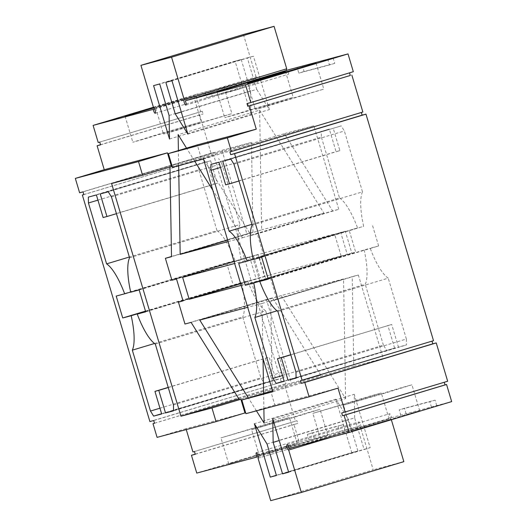 <?xml version="1.0" encoding="UTF-8"?>
<svg xmlns="http://www.w3.org/2000/svg" width="527" height="527" viewBox="0 0 527 527"><rect width="100%" height="100%" fill="white"/><g stroke="black" fill="none" stroke-linecap="round" stroke-linejoin="round"><path stroke-width="0.4" stroke-dasharray="2.63 1.98" d="M244.963 412.944L185.991 428.668L186.262 429.584M338.011 388.122L274.83 404.973L270.746 391.284M272.261 389.723L270.746 301.148L352.234 276.635L358.36 275.002L383.248 358.505L353.762 366.37L352.234 276.635M270.344 277.61L351.825 253.105L345.297 231.201L259.218 256.932L265.746 278.836L270.344 277.61L276.873 299.507L270.746 301.148M263.816 255.707L257.288 233.804L251.162 235.437L203.527 159.161M203.435 159.016L202.908 158.172L284.396 133.66L332.642 210.932L338.769 209.298L257.288 233.804M172.461 167.276L202.908 158.172M201.373 158.581L197.296 144.892M171.506 166.545L251.458 142.448L252.993 232.176L171.512 256.689M263.882 408.873L263.619 393.432M263.026 358.749L262.084 303.453L247.69 307.294M256.451 410.862L248.421 397.997M241.155 285.397L259.62 280.469L253.092 258.566L234.627 263.493M178.66 165.623L178.403 150.57M228.099 241.59L242.492 237.749L212.763 190.135M194.773 161.321L186.532 148.127M183.04 300.897L264.521 276.392L257.993 254.488L176.512 278.994M171.914 280.219L257.993 254.488M111.579 183.515L221.979 150.314L246.867 233.817L252.993 232.176M238.823 398.814L291.352 383.017L320.831 375.152L239.35 399.664M320.831 375.152L272.584 297.887L266.458 299.52L291.352 383.017M266.458 299.52L184.97 324.026M253.401 255.714L259.93 277.617L182.994 300.752M171.506 256.478L246.867 233.817M221.979 150.314L251.458 142.448M169.095 115.472L250.582 90.96L241.195 59.479L159.707 83.984M169.496 139.003L250.984 114.497L250.582 90.96M181.295 112.007L256.708 89.326L247.321 57.845L165.84 82.35M187.882 134.102L269.363 109.596L256.708 89.326M203.481 159.002L313.875 125.801L284.396 133.66M251.162 235.437L332.642 210.932M272.854 391.706L383.248 358.505M338.769 209.298L313.875 125.801M276.873 299.507L358.36 275.002M265.746 278.836L347.234 254.33L340.706 232.427L345.297 231.201M340.706 232.427L259.218 256.932M351.825 253.105L347.234 254.33M353.762 366.37L272.578 390.79M354.645 417.852L354.243 394.321L370.158 447.706L364.032 449.34L354.645 417.852L279.231 440.539M272.755 418.827L354.243 394.321M288.618 472.021L364.032 449.34M267.037 443.997L348.518 419.492L357.905 450.974L276.418 475.479M276.365 475.288L351.779 452.607L335.864 399.222L348.518 419.492M335.864 399.222L254.376 423.728M272.584 297.887L191.097 322.392M264.521 276.392L259.93 277.617M345.613 398.649L343.564 278.948L281.247 295.575L345.613 398.649L264.126 423.155M262.084 303.453L343.564 278.948M281.247 295.575L199.766 320.08M240.674 283.77L270.647 274.758L264.119 252.855L182.638 277.36M259.62 280.469L341.107 255.964L270.647 274.758M264.119 252.855L334.579 234.06L253.092 258.566M341.107 255.964L334.579 234.06M227.657 240.095L261.662 229.871L259.613 110.169L178.126 134.675M242.492 237.749L323.98 213.244L261.662 229.871M259.613 110.169L323.98 213.244M250.984 114.497L235.068 61.112L153.581 85.618M241.195 59.479L235.068 61.112M269.363 109.596L253.447 56.211L247.321 57.845M253.447 56.211L171.967 80.717M245.918 413.669L274.83 404.973M288.671 472.212L370.158 447.706M351.779 452.607L357.905 450.974M149.885 421.554L285.14 381.008L285.957 383.742L284.422 384.15L295.443 421.113L296.971 420.704L297.788 423.438L293.961 424.459L299.264 442.258L359.486 426.191A2.859 0.79 -106.7 0 1 358.92 421.91A2.859 0.79 -106.7 0 1 360.501 424.419A2.859 0.79 -106.7 0 1 360.567 427.384L373.208 469.82L270.694 500.65M83.865 194.549L213.778 155.478L281.313 382.029M213.778 155.478L83.879 194.601M83.062 191.861L214.489 152.336L215.306 155.07M100.552 144.839L203.066 114.003L199.614 114.926L211.044 153.252L214.489 152.336M211.044 153.252L79.617 192.783M199.614 114.926L100.519 144.727M185.991 428.668L157.079 437.364M154.516 423.221L284.422 384.15M192.928 451.942L295.443 421.113M154.53 423.267L285.957 383.742M153.713 420.533L285.14 381.008M154.523 343.492L242.723 316.964L260.872 377.852L264.034 382.918L272.077 380.771L161.677 413.972M159.958 408.201L260.872 377.852M145.564 311.391L241.583 282.512A47.239 13.103 -106.7 0 1 242.723 316.964M161.605 413.721L264.034 382.918M145.485 311.121L241.583 282.512M116.197 296.069L226.597 262.868L233.125 284.764M168.225 387.398L265.344 358.189L272.077 380.771M226.597 262.868L235.049 260.608A47.239 13.103 -106.7 0 0 216.999 230.668L129.359 257.024M130.67 292.004L235.049 260.608M265.344 358.189L269.172 357.161L275.904 379.75L283.948 377.602L173.548 410.81M168.258 387.516L269.172 357.161M173.548 410.533L275.904 379.75M97.93 200.135L198.844 169.786L216.999 230.668M198.844 169.786L198.745 163.897L206.788 161.756L213.521 184.338L217.348 183.317L116.434 213.672M88.345 197.105L198.745 163.897M173.449 404.92L283.849 371.719L283.948 377.602M96.388 194.957L206.788 161.756M155.3 344.039L265.694 310.838L283.849 371.719M103.121 217.546L213.521 184.338M265.694 310.838A47.239 13.103 73.3 0 1 247.644 280.898L145.702 311.839M145.623 311.576L247.644 280.898M100.216 193.936L210.616 160.735L217.348 183.317M139.168 289.942L249.567 256.735L256.096 278.638M210.616 160.735L108.259 191.788M130.716 292.195L249.567 256.735M111.421 196.854L221.821 163.653L218.659 158.587M241.109 258.994A47.239 13.103 73.3 0 1 239.969 224.542L129.57 257.743M221.821 163.653L239.969 224.542M99.735 142.099L202.249 111.269L203.066 114.003M98.206 142.507L202.249 111.269M153.423 107.258L195.616 94.564L200.715 111.678M154.628 108.937L255.839 78.503A2.859 0.79 -106.7 0 0 256.656 81.25A2.859 0.79 -106.7 0 0 257.729 82.429A2.859 0.79 -106.7 0 0 257.67 79.478A2.859 0.79 -106.7 0 0 256.089 76.955L153.581 107.785M195.616 94.564L255.839 78.503M153.469 107.429L193.514 95.795L153.924 107.91M180.353 100.38L224.146 87.627L165.788 105.242L155.702 108.028L180.353 100.38M243.441 34.518L256.089 76.955M286.728 68.787A2.859 0.79 -106.7 0 0 286.721 68.787A2.859 0.79 -106.7 0 0 286.714 68.787L184.206 99.616M286.477 70.374A2.859 0.79 -106.7 0 0 288.361 74.261A2.859 0.79 -106.7 0 0 287.795 69.979M246.979 103.562L353.321 71.705M433.51 340.686L300.548 380.626M362.859 112.02L229.897 151.954M252.104 225.055L362.504 191.854L344.355 130.966L341.193 125.9L222.75 161.249M233.955 164.167L344.355 130.966M253.25 259.508L363.643 226.307A47.239 13.103 -106.7 0 1 362.504 191.854M230.793 159.101L341.193 125.9M261.702 257.255L363.643 226.307M268.236 279.152L378.63 245.951L372.102 224.047M238.968 180.985L339.882 150.63L333.15 128.048M378.63 245.951L370.178 248.21A47.239 13.103 -106.7 0 0 388.228 278.151L277.834 311.352M268.157 278.888L370.178 248.21M339.882 150.63L336.055 151.651L329.322 129.069L210.879 164.417M225.655 184.858L336.055 151.651M218.922 162.27L329.322 129.069M295.983 372.24L406.383 339.032L388.228 278.151M406.383 339.032L406.482 344.921L398.438 347.062L391.706 324.48L290.759 354.711M296.082 378.122L406.482 344.921M220.464 167.448L321.378 137.099L321.279 131.21M296.082 377.846L398.438 347.062M251.893 224.337L339.533 197.981L321.378 137.099M290.792 354.829L391.706 324.48M339.533 197.981A47.239 13.103 73.3 0 1 357.583 227.921L238.731 263.381M253.204 259.317L357.583 227.921M284.211 381.284L394.611 348.083L387.879 325.502M268.019 278.44L355.659 252.084L349.131 230.18M394.611 348.083L284.139 381.034M268.098 278.704L355.659 252.084M282.492 375.514L383.406 345.165L386.568 350.231M364.117 249.824A47.239 13.103 73.3 0 1 365.257 284.277L277.057 310.805M383.406 345.165L365.257 284.277M403.84 461.645L373.208 469.82M258.059 458.213L360.56 427.384A2.859 0.79 -106.7 0 0 360.567 427.384L258.052 458.213M258.296 456.626L359.486 426.191M299.264 442.258L196.755 473.088M272.518 451.132L297.169 443.484L287.083 446.27L228.718 463.892L272.518 451.132M303.15 442.963L327.801 435.315L317.715 438.102L259.356 455.717L303.15 442.963M195.24 454.149L293.961 424.459M195.28 454.274L297.788 423.438M194.463 451.534L296.971 420.704M341.707 412.997L447.667 381.245M288.934 448.497L391.449 417.667A2.859 0.79 -106.7 0 0 390.626 414.92A2.859 0.79 -106.7 0 0 389.552 413.741A2.859 0.79 -106.7 0 0 389.611 416.692A2.859 0.79 -106.7 0 0 391.192 419.215L332.148 436.969M451.665 401.6L391.449 417.667M395.052 418.451L419.703 410.796L409.617 413.583L351.252 431.205L395.052 418.451M364.414 426.62L389.064 418.972L378.985 421.758L320.62 439.373L364.414 426.62M391.35 419.742L391.192 419.215M333.084 57.898L334.717 63.372L304.079 71.54L302.498 66.231M436.731 405.586L435.104 400.112L404.466 408.28L399.209 409.861L400.843 415.342M406.1 413.761L404.466 408.28M314.197 438.273L312.57 432.799L343.202 424.624L344.836 430.104M210.55 90.585L212.183 96.059L242.815 87.884L237.558 89.465L235.925 83.991M241.182 82.41L242.815 87.884M205.293 92.166L206.927 97.64L237.558 89.465M212.183 96.059L206.927 97.64M157.474 134.563L201.268 121.803L142.909 139.424L132.824 142.211L157.474 134.563M188.106 126.388L231.9 113.634L173.541 131.249L163.456 134.036L188.106 126.388M334.717 63.372L329.461 64.953L327.827 59.479M329.461 64.953L298.822 73.121L297.195 67.647M304.079 71.54L298.822 73.121M280.008 101.876L323.802 89.116L265.443 106.737L255.358 109.524L280.008 101.876M249.376 110.044L293.17 97.291L234.805 114.906L224.726 117.692L249.376 110.044M312.57 432.799L307.313 434.38L308.941 439.854M307.313 434.38L337.945 426.205L339.579 431.685M343.202 424.624L337.945 426.205M264.765 425.124L289.415 417.476L279.33 420.263L220.965 437.884L264.765 425.124M295.397 416.956L320.047 409.308L309.962 412.094L251.603 429.709L295.397 416.956M431.475 407.167L429.848 401.693L399.209 409.861M435.104 400.112L429.848 401.693M387.299 392.437L411.949 384.789L401.864 387.576L343.499 405.197L387.299 392.437M356.66 400.612L381.311 392.964L371.232 395.751L312.867 413.366L356.66 400.612M155.215 113.259L257.729 82.429M185.853 105.09L288.361 74.261M256.405 452.739L358.92 421.91M287.037 444.571L389.552 413.741M125.07 116.203L132.824 142.211M193.514 95.795L201.268 121.803M155.702 108.028L163.456 134.036M224.146 87.627L231.9 113.634M247.604 83.516L255.358 109.524M316.048 63.108L323.802 89.116M216.972 91.685L224.726 117.692M285.417 71.283L293.17 97.291M297.169 443.484L289.415 417.476M228.718 463.892L220.965 437.884M327.801 435.315L320.047 409.308M259.356 455.717L251.603 429.709M419.703 410.796L411.949 384.789M351.252 431.205L343.499 405.197M389.064 418.972L381.311 392.964M320.62 439.373L312.867 413.366"/><path stroke-width="0.79" d="M182.994 300.752L178.442 302.123L183.04 300.897L176.512 278.994L171.914 280.219L165.386 258.322L171.506 256.478M178.442 302.123L184.97 324.026L191.097 322.392L239.35 399.664L240.879 399.255L244.963 412.944L216.05 421.64L211.966 407.951L240.879 399.255M186.262 429.584L192.928 451.942L194.463 451.534L195.28 454.274L191.446 455.295L195.24 454.149M258.052 458.213A2.859 0.79 73.3 0 1 258.046 458.213L258.059 458.213A2.859 0.79 73.3 0 0 257.986 455.249A2.859 0.79 73.3 0 0 256.405 452.739A2.859 0.79 73.3 0 0 256.972 457.021L196.755 473.088L191.446 455.295M258.046 458.213L270.694 500.65L301.332 492.481L288.677 450.045A2.859 0.79 73.3 0 1 287.103 447.522A2.859 0.79 73.3 0 1 287.037 444.571A2.859 0.79 73.3 0 1 288.111 445.75A2.859 0.79 73.3 0 1 288.934 448.497L349.157 432.436L451.665 401.6L446.567 384.493L445.038 384.901L444.248 382.273M345.152 412.074L338.011 388.122L309.099 396.818L304.81 382.444L301.365 383.36L432.792 343.835L436.237 342.912L447.667 381.245L341.707 412.997L342.524 415.731L344.052 415.322L349.157 432.436M301.365 383.36L300.548 380.626L302.083 380.217L234.548 153.667L230.714 154.688L229.897 151.954L231.432 151.545L227.348 137.857L168.383 153.588L172.461 167.276L203.481 159.002L272.854 391.706L241.834 399.98L272.281 390.876L272.261 389.723M168.383 153.588L197.296 144.892L256.267 129.161L249.33 105.887L247.795 106.296L350.31 75.466L349.526 72.851M184.213 99.616L286.728 68.787L274.073 26.35L171.558 57.179L184.213 99.616A2.859 0.79 -106.7 0 0 184.206 99.616A2.859 0.79 -106.7 0 0 184.272 102.581A2.859 0.79 -106.7 0 0 185.853 105.09A2.859 0.79 -106.7 0 0 185.28 100.809L245.503 84.742L250.806 102.541L246.979 103.562L247.795 106.296M171.558 57.179L140.926 65.355L153.581 107.785A2.859 0.79 -106.7 0 1 155.155 110.308A2.859 0.79 -106.7 0 1 155.215 113.259A2.859 0.79 -106.7 0 1 154.141 112.08A2.859 0.79 -106.7 0 1 153.324 109.333L93.101 125.4L153.423 107.258M100.519 144.727L97.106 145.755L100.552 144.839L99.735 142.099L98.206 142.507L93.101 125.4M97.106 145.755L104.247 169.714L167.428 152.856L171.506 166.545L142.593 175.241L138.515 161.552L167.428 152.856M165.386 258.322L171.512 256.689L169.977 167.006M169.496 139.003L169.095 115.472L159.707 83.984L153.581 85.618L169.496 139.003M175.221 113.832L165.84 82.35L171.967 80.717L187.882 134.102L175.221 113.832L181.295 112.007M273.164 442.364L272.755 418.827L288.671 472.212L282.544 473.845L273.164 442.364L279.231 440.539M276.418 475.479L267.037 443.997L254.376 423.728L270.292 477.113L276.418 475.479M256.451 410.862L264.126 423.155L263.882 408.873M263.619 393.432L263.026 358.749M248.421 397.997L199.766 320.08L247.69 307.294M241.155 285.397L189.167 299.264L182.638 277.36L234.627 263.493M228.099 241.59L180.175 254.376L178.66 165.623M178.403 150.57L178.126 134.675L186.532 148.127M212.763 190.135L194.773 161.321M142.593 175.241L111.579 183.515L180.952 416.225L238.823 398.814M282.544 473.845L288.618 472.021M180.952 416.225L211.966 407.951M189.167 299.264L240.674 283.77M227.657 240.095L180.175 254.376M104.247 169.714L75.335 178.409L79.617 192.783L83.062 191.861L83.879 194.601L82.35 195.01L149.885 421.554L153.713 420.533L154.53 423.267L152.995 423.682L157.079 437.364L216.05 421.64M75.335 178.409L138.515 161.552M106.948 216.518L103.121 217.546L96.388 194.957L88.345 197.105L88.444 202.987L106.599 263.869A47.239 13.103 73.3 0 1 124.655 293.809L116.197 296.069L122.725 317.972L131.183 315.713A47.239 13.103 73.3 0 1 132.323 350.165L150.472 411.053L153.64 416.119L161.677 413.972L154.945 391.39L158.772 390.369L165.511 412.951L173.548 410.81L173.449 404.92L155.3 344.039A47.239 13.103 73.3 0 1 137.244 314.099L145.702 311.839L139.168 289.942L130.716 292.195A47.239 13.103 73.3 0 1 129.57 257.743L111.421 196.854L108.259 191.788L100.216 193.936L106.948 216.518L116.434 213.672M241.834 399.98L245.918 413.669L309.099 396.818M210.978 170.3L229.133 231.188A47.239 13.103 73.3 0 1 247.189 261.128L238.731 263.381L245.259 285.285L253.718 283.025A47.239 13.103 73.3 0 1 254.857 317.478L273.006 378.366L276.174 383.432L284.211 381.284L277.479 358.703L281.306 357.681L288.045 380.263L296.082 378.122L295.983 372.24L277.834 311.352A47.239 13.103 73.3 0 1 259.778 281.411L268.236 279.152L261.702 257.255L253.25 259.508A47.239 13.103 73.3 0 1 252.104 225.055L233.955 164.167L230.793 159.101L222.75 161.249L229.482 183.837L225.655 184.858L218.922 162.27L210.879 164.417L210.978 170.3L220.464 167.448M276.365 475.288L270.292 477.113M82.35 195.01L83.865 194.549M152.995 423.682L154.516 423.221M132.323 350.165L154.523 343.492M150.472 411.053L159.958 408.201M131.183 315.713L145.564 311.391M153.64 416.119L161.605 413.721M122.725 317.972L145.485 311.121M154.945 391.39L168.225 387.398M124.655 293.809L130.67 292.004M158.772 390.369L168.258 387.516M106.599 263.869L129.359 257.024M165.511 412.951L173.548 410.533M88.444 202.987L97.93 200.135M137.244 314.099L145.623 311.576M153.324 109.333L154.628 108.937M153.924 107.91L125.07 116.203L153.469 107.429M140.926 65.355L243.441 34.518L274.073 26.35M286.714 68.787A2.859 0.79 -106.7 0 0 286.477 70.374M185.28 100.809L287.795 69.979L302.452 66.066L348.018 53.912L245.503 84.742M272.255 75.868L316.048 63.108L257.69 80.73L247.604 83.516L272.255 75.868M241.623 84.037L285.417 71.283L227.051 88.898L216.972 91.685L241.623 84.037M250.806 102.541L353.321 71.705L348.018 53.912M249.33 105.887L350.31 75.466M231.432 151.545L362.859 112.02L351.838 75.058M256.267 129.161L227.348 137.857M234.548 153.667L365.975 114.142L362.141 115.163L361.344 112.475M302.083 380.217L433.51 340.686L365.975 114.142M432.792 343.835L431.988 341.147M436.237 342.912L304.81 382.444M230.714 154.688L362.141 115.163M229.482 183.837L238.968 180.985M259.778 281.411L268.157 278.888M288.045 380.263L296.082 377.846M229.133 231.188L251.893 224.337M281.306 357.681L290.792 354.829M247.189 261.128L253.204 259.317M277.479 358.703L290.759 354.711M245.259 285.285L268.019 278.44M276.174 383.432L284.139 381.034M253.718 283.025L268.098 278.704M273.006 378.366L282.492 375.514M254.857 317.478L277.057 310.805M301.332 492.481L403.84 461.645L391.35 419.742M256.972 457.021L258.296 456.626M342.524 415.731L445.038 384.901M344.052 415.322L446.567 384.493M288.677 450.045L332.148 436.969"/></g></svg>
